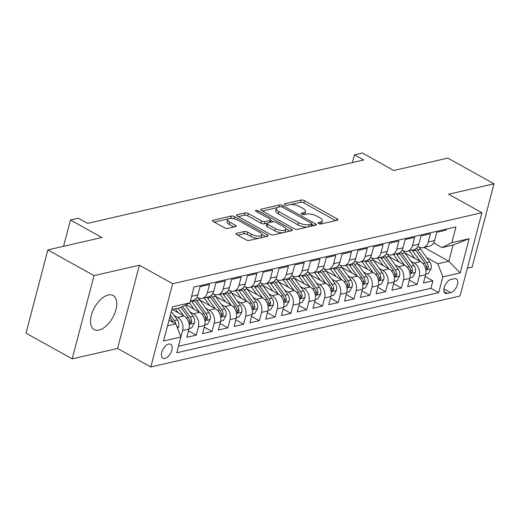 <?xml version="1.0" encoding="UTF-8"?>
<svg xmlns="http://www.w3.org/2000/svg" width="520" height="520" viewBox="0 0 520 520"><rect width="100%" height="100%" fill="white"/><g stroke="black" fill="none" stroke-linecap="round" stroke-linejoin="round"><path stroke-width="0.78" d="M318.578 223.535A1.716 0.63 14.7 0 0 320.931 223.99L337.382 220.214A2.457 0.897 14.7 0 0 337.948 219.83A2.457 0.897 14.7 0 0 337.123 218.849L304.473 200.681A2.457 0.897 14.7 0 0 301.113 200.031L284.655 203.808A1.716 0.63 14.7 0 0 284.264 204.081A1.716 0.63 14.7 0 0 284.843 204.763A1.716 0.63 14.7 0 0 287.196 205.218L289.322 204.731A7.852 2.879 14.7 0 1 300.086 206.823L302.803 208.338A7.852 2.879 14.7 0 1 305.448 211.471A7.852 2.879 14.7 0 1 303.654 212.706L301.522 213.194A1.716 0.63 14.7 0 0 301.132 213.467A1.716 0.63 14.7 0 0 301.711 214.149A1.716 0.63 14.7 0 0 304.064 214.604L306.189 214.117A7.852 2.879 14.7 0 1 316.953 216.209L319.67 217.724A7.852 2.879 14.7 0 1 322.315 220.857A7.852 2.879 14.7 0 1 320.522 222.092L318.389 222.58A1.716 0.63 14.7 0 0 318 222.853A1.716 0.63 14.7 0 0 318.578 223.535M99.021 330.089A19.507 10.407 119.1 0 0 114.602 313.683A19.507 10.407 119.1 0 0 113.113 295.497A19.507 10.407 119.1 0 0 108.231 294.99A19.507 10.407 119.1 0 0 92.651 311.396A19.507 10.407 119.1 0 0 94.146 329.583A19.507 10.407 119.1 0 0 99.021 330.089M164.918 358.449A8.002 4.271 119.1 0 0 171.308 351.722A8.002 4.271 119.1 0 0 170.697 344.26A8.002 4.271 119.1 0 0 168.694 344.051A8.002 4.271 119.1 0 0 162.298 350.779A8.002 4.271 119.1 0 0 162.916 358.241A8.002 4.271 119.1 0 0 164.918 358.449M236.555 233.311A2.457 0.897 14.7 0 0 235.995 233.694A2.457 0.897 14.7 0 0 236.821 234.676L245.98 239.772A2.457 0.897 14.7 0 0 249.34 240.428L267.618 236.23A2.457 0.897 14.7 0 0 268.177 235.846A2.457 0.897 14.7 0 0 267.351 234.864L234.702 216.697A2.457 0.897 14.7 0 0 231.342 216.047L213.07 220.239A2.457 0.897 14.7 0 0 212.505 220.63A2.457 0.897 14.7 0 0 213.33 221.605L224.4 227.76A2.457 0.897 14.7 0 0 227.76 228.417L235.58 226.623A2.457 0.897 14.7 0 0 236.139 226.233A2.457 0.897 14.7 0 0 235.313 225.258L229.827 222.203A6.565 2.405 14.7 0 1 227.624 219.583A6.565 2.405 14.7 0 1 231.582 218.419A6.565 2.405 14.7 0 1 238.114 220.298L259.603 232.258A6.565 2.405 14.7 0 1 261.814 234.878A6.565 2.405 14.7 0 1 257.855 236.047A6.565 2.405 14.7 0 1 251.322 234.162L247.741 232.167A2.457 0.897 14.7 0 0 244.374 231.517L236.555 233.311L236.294 234.306M467.356 268.171L472.154 267.065L494 183.807L447.804 158.1L393.763 170.508L362.356 153.023L354.465 154.837L363.701 159.978L87.594 223.359L78.358 218.218L70.466 220.031L63.577 246.298M94.042 275.62L72.195 358.878L117.559 348.465L139.399 265.207L94.042 275.62L47.846 249.912L101.881 237.51L70.466 220.031M139.399 265.207L172.66 283.712L481.904 212.725L460.057 295.99L150.82 366.977L172.66 283.712M494 183.807L448.637 194.22L481.904 212.725M294.144 228.716A2.457 0.897 14.7 0 0 297.505 229.372L315.783 225.173A2.457 0.897 14.7 0 0 316.342 224.79A2.457 0.897 14.7 0 0 315.517 223.808L282.867 205.641A2.457 0.897 14.7 0 0 279.507 204.99L261.228 209.183A2.457 0.897 14.7 0 0 260.669 209.573A2.457 0.897 14.7 0 0 261.495 210.548L294.144 228.716M291.7 230.705L273.423 234.897A2.457 0.897 14.7 0 1 270.062 234.24L237.412 216.08A2.457 0.897 14.7 0 1 236.587 215.098A2.457 0.897 14.7 0 1 237.153 214.714L244.972 212.921A2.457 0.897 14.7 0 1 248.333 213.571L261.573 220.942A2.457 0.897 14.7 0 0 264.933 221.592L270.12 220.402A2.457 0.897 14.7 0 0 270.686 220.012A2.457 0.897 14.7 0 0 269.861 219.037L256.074 211.367A1.716 0.63 14.7 0 1 255.495 210.685A1.716 0.63 14.7 0 1 256.536 210.379A1.716 0.63 14.7 0 1 258.245 210.867L291.434 229.339A2.457 0.897 14.7 0 1 292.26 230.315A2.457 0.897 14.7 0 1 291.7 230.705M72.195 358.878L26 333.177L47.846 249.912M180.466 338.735L182.624 330.519L188.936 329.075A10.004 7.625 -102.9 0 0 183.905 315.959L172.296 309.498M188.936 329.075L186.778 337.285L196.248 335.114L188.481 330.792M189.963 311.889L193.369 313.788A10.004 7.625 77.1 0 1 198.4 326.898L204.711 325.449L202.56 333.665L212.024 331.494L204.263 327.171M205.738 308.269L209.15 310.167A10.004 7.625 77.1 0 1 214.181 323.278L220.493 321.828L218.335 330.044L227.799 327.873L220.038 323.55M221.52 304.649L224.926 306.54A10.004 7.625 77.1 0 1 229.957 319.657L236.269 318.208L234.111 326.423L243.581 324.246L235.814 319.93M237.296 301.022L240.702 302.919A10.004 7.625 77.1 0 1 245.733 316.036L252.044 314.587L249.893 322.797L259.356 320.625L251.596 316.31M253.071 297.401L256.483 299.299A10.004 7.625 77.1 0 1 261.514 312.409L267.826 310.967L265.668 319.176L275.132 317.005L267.371 312.683M268.853 293.781L272.259 295.678A10.004 7.625 77.1 0 1 277.29 308.789L283.601 307.339L281.444 315.556L290.914 313.385L283.147 309.062M284.628 290.16L288.034 292.058A10.004 7.625 77.1 0 1 293.065 305.168L299.377 303.719L297.226 311.935L306.69 309.764L298.928 305.442M300.404 286.539L303.817 288.431A10.004 7.625 77.1 0 1 308.847 301.548L315.153 300.099L313.001 308.315L322.465 306.137L314.704 301.821M316.186 282.913L319.592 284.811A10.004 7.625 77.1 0 1 324.623 297.928L330.935 296.478L328.776 304.688L338.247 302.517L330.48 298.2M331.962 279.292L335.368 281.19A10.004 7.625 77.1 0 1 340.399 294.307L346.71 292.858L344.559 301.067L354.022 298.896L346.262 294.574M347.737 275.672L351.15 277.57A10.004 7.625 77.1 0 1 356.174 290.68L362.486 289.231L360.334 297.447L369.798 295.276L362.037 290.953M363.519 272.051L366.925 273.949A10.004 7.625 77.1 0 1 371.956 287.06L378.268 285.61L376.11 293.826L385.58 291.655L377.812 287.333M379.294 268.431L382.7 270.322A10.004 7.625 77.1 0 1 387.731 283.439L394.043 281.99L391.892 290.206L401.356 288.028L393.594 283.712M395.07 264.803L398.482 266.702A10.004 7.625 77.1 0 1 403.507 279.819L409.819 278.369L407.667 286.585L417.131 284.408L419.289 276.198A10.004 7.625 -102.9 0 0 414.258 263.081L410.852 261.183M409.37 280.092L417.131 284.408M446.466 229.106L446.193 230.152L436.728 232.33L434.571 240.539A10.004 7.625 -102.9 0 1 429.416 246.175L423.104 247.624A10.004 7.625 -102.9 0 0 428.259 241.989L430.417 233.779L420.947 235.95L418.795 244.166A10.004 7.625 -102.9 0 1 413.641 249.802L407.329 251.244A10.004 7.625 77.1 0 1 402.734 250.504L402.064 250.133M407.329 251.244A10.004 7.625 77.1 0 0 412.484 245.609L414.635 237.4L405.171 239.571L403.019 247.786A10.004 7.625 -102.9 0 1 397.865 253.422L391.553 254.872A10.004 7.625 77.1 0 1 386.951 254.124L386.288 253.754M391.553 254.872A10.004 7.625 77.1 0 0 396.708 249.236L398.86 241.02L389.396 243.191L387.238 251.407A10.004 7.625 -102.9 0 1 382.083 257.043L375.772 258.492A10.004 7.625 77.1 0 1 371.176 257.745L370.513 257.374M375.772 258.492A10.004 7.625 77.1 0 0 380.926 252.857L383.084 244.641L373.613 246.818L371.462 255.028A10.004 7.625 -102.9 0 1 366.308 260.663L359.996 262.113A10.004 7.625 77.1 0 1 355.401 261.365L354.731 260.995M359.996 262.113A10.004 7.625 77.1 0 0 365.151 256.477L367.309 248.261L357.838 250.439L355.687 258.648A10.004 7.625 -102.9 0 1 350.532 264.284L344.221 265.733A10.004 7.625 77.1 0 1 339.619 264.986L338.956 264.615M344.221 265.733A10.004 7.625 77.1 0 0 349.375 260.097L351.526 251.888L342.062 254.059L339.904 262.275A10.004 7.625 -102.9 0 1 334.75 267.911L328.445 269.353A10.004 7.625 77.1 0 1 323.843 268.606L323.18 268.242M328.445 269.353A10.004 7.625 77.1 0 0 333.593 263.718L335.751 255.508L326.287 257.68L324.129 265.896A10.004 7.625 -102.9 0 1 318.975 271.531L312.663 272.981A10.004 7.625 77.1 0 1 308.067 272.233L307.398 271.863M312.663 272.981A10.004 7.625 77.1 0 0 317.817 267.345L319.976 259.129L310.505 261.3L308.353 269.516A10.004 7.625 -102.9 0 1 303.199 275.151L296.887 276.601A10.004 7.625 77.1 0 1 292.286 275.853L291.623 275.483M296.887 276.601A10.004 7.625 77.1 0 0 302.042 270.966L304.194 262.75L294.73 264.921L292.572 273.137A10.004 7.625 -102.9 0 1 287.423 278.772L281.112 280.221A10.004 7.625 77.1 0 1 276.51 279.474L275.847 279.103M281.112 280.221A10.004 7.625 77.1 0 0 286.26 274.586L288.418 266.37L278.954 268.548L276.796 276.757A10.004 7.625 -102.9 0 1 271.642 282.392L265.33 283.842A10.004 7.625 77.1 0 1 260.735 283.094L260.065 282.724M265.33 283.842A10.004 7.625 77.1 0 0 270.485 278.207L272.642 269.997L263.172 272.168L261.021 280.384A10.004 7.625 -102.9 0 1 255.866 286.019L249.555 287.463A10.004 7.625 77.1 0 1 244.953 286.715L244.29 286.351M249.555 287.463A10.004 7.625 77.1 0 0 254.709 281.827L256.861 273.618L247.397 275.788L245.239 284.005A10.004 7.625 -102.9 0 1 240.091 289.64L233.779 291.089A10.004 7.625 77.1 0 1 229.177 290.342L228.514 289.971M233.779 291.089A10.004 7.625 77.1 0 0 238.927 285.454L241.085 277.238L231.621 279.409L229.463 287.625A10.004 7.625 -102.9 0 1 224.308 293.261L217.997 294.71A10.004 7.625 77.1 0 1 213.401 293.963L212.732 293.592M217.997 294.71A10.004 7.625 77.1 0 0 223.151 289.075L225.31 280.858L215.839 283.03L213.688 291.245A10.004 7.625 -102.9 0 1 208.533 296.881L202.222 298.331A10.004 7.625 77.1 0 1 197.619 297.583L196.957 297.213M202.222 298.331A10.004 7.625 77.1 0 0 207.376 292.695L209.528 284.479L200.064 286.656L197.906 294.866A10.004 7.625 -102.9 0 1 192.758 300.502L190.353 301.054M182.624 330.519A10.004 7.625 77.1 0 0 177.593 317.408L174.187 315.51M204.711 325.449A10.004 7.625 -102.9 0 0 199.68 312.338L186.036 304.74M220.493 321.828A10.004 7.625 -102.9 0 0 215.462 308.718L199.803 300.007M236.269 318.208A10.004 7.625 -102.9 0 0 231.238 305.091L215.586 296.381M252.044 314.587A10.004 7.625 -102.9 0 0 247.013 301.47L231.361 292.76M267.826 310.967A10.004 7.625 -102.9 0 0 262.795 297.85L247.136 289.139M283.601 307.339A10.004 7.625 -102.9 0 0 278.57 294.229L262.918 285.519M299.377 303.719A10.004 7.625 -102.9 0 0 294.346 290.608L278.694 281.899M315.153 300.099A10.004 7.625 -102.9 0 0 310.128 286.981L294.469 278.272M330.935 296.478A10.004 7.625 -102.9 0 0 325.904 283.361L310.252 274.651M346.71 292.858A10.004 7.625 -102.9 0 0 341.679 279.74L326.027 271.031M362.486 289.231A10.004 7.625 -102.9 0 0 357.461 276.12L341.803 267.41M378.268 285.61A10.004 7.625 -102.9 0 0 373.237 272.5L357.584 263.789M394.043 281.99A10.004 7.625 -102.9 0 0 389.012 268.879L373.36 260.163M409.819 278.369A10.004 7.625 -102.9 0 0 404.794 265.252L389.135 256.542M454.363 278.681L450.892 279.481A7.755 4.134 119.1 0 0 444.704 286A7.755 4.134 119.1 0 0 445.296 293.228A7.755 4.134 119.1 0 0 447.232 293.43L450.704 292.637A7.755 4.134 119.1 0 0 456.898 286.117A7.755 4.134 119.1 0 0 456.307 278.889A7.755 4.134 119.1 0 0 454.363 278.681M167.544 325.812L175.89 323.901L180.921 337.012L176.787 352.768L438.692 292.643L442.825 276.894L437.794 263.776L426.628 257.562M180.921 337.012L163.566 340.997L172.536 306.793L189.891 302.809L194.025 287.053L455.929 226.935L451.802 242.684L469.157 238.706L460.181 272.909L442.825 276.894M178.49 346.275L430.931 288.327L432.913 280.787L423.443 282.958L425.601 274.749A10.004 7.625 -102.9 0 0 420.57 261.632L404.911 252.922M417.846 246.506L418.509 246.877A10.004 7.625 -102.9 0 0 423.104 247.624M193.752 288.106L191.6 296.315A10.004 7.625 77.1 0 1 191.536 296.543M403.507 279.819L401.356 288.028M387.731 283.439L385.58 291.655M371.956 287.06L369.798 295.276M356.174 290.68L354.022 298.896M340.399 294.307L338.247 302.517M324.623 297.928L322.465 306.137M308.847 301.548L306.69 309.764M293.065 305.168L290.914 313.385M277.29 308.789L275.132 317.005M261.514 312.409L259.356 320.625M245.733 316.036L243.581 324.246M229.957 319.657L227.799 327.873M214.181 323.278L212.024 331.494M198.4 326.898L196.248 335.114M175.89 323.901L169.046 320.093M437.794 263.776L448.838 261.242L453.089 245.037L442.046 247.578L451.802 242.684M424.001 247.422L448.838 261.242L460.181 272.909M433.622 242.886L442.046 247.578M117.559 348.465L150.82 366.977M354.465 154.837L352.437 162.565M189.891 302.809L180.141 307.697L171.795 309.615M425.146 276.464L432.913 280.787M430.931 288.327L438.692 292.643M453.089 245.037L469.157 238.706M320.905 223.997A7.852 2.879 14.7 0 0 321.724 223.106L322.315 220.857M304.038 214.611A7.852 2.879 14.7 0 0 304.856 213.72L305.448 211.471M335.654 220.61L303.882 202.936A2.457 0.897 14.7 0 0 300.521 202.28L290.602 204.555M277.121 207.649L262.373 211.036M314.048 225.569L311.812 224.328M311.538 224.153A1.716 0.63 14.7 0 0 311.928 223.88A1.716 0.63 14.7 0 0 311.35 223.197L282.698 207.253A1.716 0.63 14.7 0 0 280.339 206.791L278.096 207.311A7.852 2.879 14.7 0 0 276.302 208.546A7.852 2.879 14.7 0 0 278.941 211.679L298.532 222.573A7.852 2.879 14.7 0 0 309.289 224.666L311.538 224.153L310.98 226.278M311.311 226.2A1.716 0.63 14.7 0 0 311.337 226.135L311.928 223.88M276.302 208.546L275.711 210.795A7.852 2.879 14.7 0 0 278.356 213.928L278.941 211.679M307.424 227.091A7.852 2.879 14.7 0 1 297.94 224.828L278.356 213.928M238.29 216.567L244.381 215.169L244.972 212.921M267.007 223.23L264.342 223.841A2.457 0.897 14.7 0 1 260.981 223.191L247.741 215.819A2.457 0.897 14.7 0 0 244.381 215.169M270.003 222.424A2.457 0.897 14.7 0 0 270.094 222.268L270.686 220.012M270.601 220.324L273.169 221.754M285.792 228.781L289.965 231.101M275.314 228.586A6.565 2.405 14.7 0 0 281.846 230.464A6.565 2.405 14.7 0 0 285.805 229.3A6.565 2.405 14.7 0 0 283.595 226.681L276.022 222.469A2.457 0.897 14.7 0 0 272.662 221.812L267.475 223.002A2.457 0.897 14.7 0 0 266.916 223.392A2.457 0.897 14.7 0 0 267.742 224.367L275.314 228.586L274.722 230.834A6.565 2.405 14.7 0 0 283.003 232.7M284.31 232.401A6.565 2.405 14.7 0 0 285.214 231.55L285.805 229.3M266.916 223.392L266.325 225.641A2.457 0.897 14.7 0 0 267.15 226.623L267.742 224.367M274.722 230.834L267.15 226.623M258.55 238.31A6.565 2.405 14.7 0 1 250.731 236.411L247.15 234.416A2.457 0.897 14.7 0 0 243.789 233.766L237.698 235.164M260.598 237.842A6.565 2.405 14.7 0 0 261.222 237.127L261.814 234.878M227.624 219.583L227.032 221.839A6.565 2.405 14.7 0 0 229.236 224.452L229.827 222.203M233.85 227.019L229.236 224.452M233.558 218.686A2.457 0.897 14.7 0 0 230.75 218.296L230.295 218.4M228.241 218.875L214.208 222.092M265.882 236.626L261.8 234.358M425.737 274.137L428.35 273.533L431.113 268.671A6.623 5.05 -102.9 0 0 429.78 261.957L420.628 249.21A19.13 14.579 -102.9 0 0 418.853 247.058M420.219 261.437L412.737 251.017A19.13 14.579 -102.9 0 0 412.081 250.159M414.875 258.466L410.976 253.032A15.88 12.103 -102.9 0 0 409.097 250.842M414.96 249.321A19.13 14.579 77.1 0 1 415.734 250.335L424.892 263.081A6.623 5.05 77.1 0 1 426.433 267.982L426.777 269.132L427.343 269.204L428.331 267.547A6.623 5.05 -102.9 0 0 426.784 262.646L417.632 249.899A19.13 14.579 -102.9 0 0 416.39 248.333M409.962 277.758L412.575 277.16L415.331 272.292A6.623 5.05 -102.9 0 0 414.005 265.577L404.846 252.831A19.13 14.579 -102.9 0 0 403.078 250.679M404.443 265.064L396.962 254.644A19.13 14.579 -102.9 0 0 396.305 253.78M399.094 262.087L395.194 256.653A15.88 12.103 -102.9 0 0 393.322 254.462M399.185 252.941A19.13 14.579 77.1 0 1 399.958 253.955L409.116 266.702A6.623 5.05 77.1 0 1 410.657 271.603L410.995 272.753L411.567 272.825L412.549 271.167A6.623 5.05 -102.9 0 0 411.008 266.266L401.85 253.519A19.13 14.579 -102.9 0 0 400.615 251.96M394.186 281.378L396.799 280.781L399.555 275.918A6.623 5.05 -102.9 0 0 398.229 269.197L389.071 256.451A19.13 14.579 -102.9 0 0 387.296 254.306M388.668 268.684L381.179 258.264A19.13 14.579 -102.9 0 0 380.529 257.4M383.318 265.707L379.418 260.28A15.88 12.103 -102.9 0 0 377.546 258.083M383.409 256.568A19.13 14.579 77.1 0 1 384.183 257.575L393.334 270.322A6.623 5.05 77.1 0 1 394.882 275.223L395.219 276.374L395.785 276.445L396.773 274.788A6.623 5.05 -102.9 0 0 395.232 269.887L386.074 257.14A19.13 14.579 -102.9 0 0 384.832 255.58M378.404 284.999L381.024 284.401L383.779 279.539A6.623 5.05 -102.9 0 0 382.447 272.825L373.295 260.072A19.13 14.579 -102.9 0 0 371.521 257.927M372.892 272.305L365.404 261.885A19.13 14.579 -102.9 0 0 364.748 261.021M367.543 269.328L363.643 263.9A15.88 12.103 -102.9 0 0 361.764 261.709M367.627 260.189A19.13 14.579 77.1 0 1 368.401 261.196L377.559 273.942A6.623 5.05 77.1 0 1 379.1 278.844L379.444 279.994L380.01 280.065L380.998 278.408A6.623 5.05 -102.9 0 0 379.45 273.507L370.299 260.761A19.13 14.579 -102.9 0 0 369.057 259.2M362.629 288.62L365.241 288.022L367.998 283.159A6.623 5.05 -102.9 0 0 366.672 276.445L357.513 263.699A19.13 14.579 -102.9 0 0 355.745 261.547M357.11 275.925L349.629 265.506A19.13 14.579 -102.9 0 0 348.972 264.641M351.76 272.948L347.861 267.521A15.88 12.103 -102.9 0 0 345.988 265.33M351.851 263.809A19.13 14.579 77.1 0 1 352.625 264.817L361.784 277.563A6.623 5.05 77.1 0 1 363.324 282.471L363.662 283.621L364.234 283.686L365.216 282.035A6.623 5.05 -102.9 0 0 363.675 277.134L354.517 264.387A19.13 14.579 -102.9 0 0 353.281 262.821M346.853 292.247L349.466 291.642L352.222 286.78A6.623 5.05 -102.9 0 0 350.896 280.065L341.738 267.319A19.13 14.579 -102.9 0 0 339.963 265.168M341.334 279.546L333.853 269.126A19.13 14.579 -102.9 0 0 333.197 268.268M335.985 276.575L332.085 271.141A15.88 12.103 -102.9 0 0 330.213 268.95M336.076 267.43A19.13 14.579 77.1 0 1 336.85 268.444L346.001 281.19A6.623 5.05 77.1 0 1 347.549 286.091L347.887 287.242L348.452 287.313L349.44 285.656A6.623 5.05 -102.9 0 0 347.9 280.755L338.741 268.008A19.13 14.579 -102.9 0 0 337.5 266.442M331.078 295.867L333.691 295.269L336.447 290.401A6.623 5.05 -102.9 0 0 335.114 283.686L325.962 270.94A19.13 14.579 -102.9 0 0 324.188 268.788M325.559 283.173L318.071 272.753A19.13 14.579 -102.9 0 0 317.421 271.889M320.209 280.195L316.31 274.762A15.88 12.103 -102.9 0 0 314.431 272.571M320.3 271.05A19.13 14.579 77.1 0 1 321.067 272.064L330.226 284.811A6.623 5.05 77.1 0 1 331.767 289.712L332.111 290.862L332.677 290.933L333.665 289.276A6.623 5.05 -102.9 0 0 332.118 284.375L322.966 271.628A19.13 14.579 -102.9 0 0 321.724 270.069M315.296 299.488L317.909 298.889L320.671 294.028A6.623 5.05 -102.9 0 0 319.339 287.307L310.187 274.56A19.13 14.579 -102.9 0 0 308.412 272.409M309.777 286.793L302.296 276.374A19.13 14.579 -102.9 0 0 301.639 275.509M304.428 283.816L300.528 278.389A15.88 12.103 -102.9 0 0 298.656 276.192M304.519 274.677A19.13 14.579 77.1 0 1 305.292 275.685L314.45 288.431A6.623 5.05 77.1 0 1 315.991 293.332L316.141 294.222L316.901 294.554L317.882 292.897A6.623 5.05 -102.9 0 0 316.342 287.995L307.183 275.249A19.13 14.579 -102.9 0 0 305.949 273.689M299.52 303.108L302.133 302.51L304.889 297.648A6.623 5.05 -102.9 0 0 303.563 290.933L294.405 278.181A19.13 14.579 -102.9 0 0 292.63 276.036M294.002 290.413L286.52 279.994A19.13 14.579 -102.9 0 0 285.864 279.13M288.652 287.437L284.752 282.009A15.88 12.103 -102.9 0 0 282.88 279.812M288.743 278.298A19.13 14.579 77.1 0 1 289.517 279.305L298.668 292.052A6.623 5.05 77.1 0 1 300.216 296.953L300.553 298.103L301.125 298.175L302.107 296.517A6.623 5.05 -102.9 0 0 300.567 291.616L291.408 278.87A19.13 14.579 -102.9 0 0 290.173 277.31M283.745 306.728L286.358 306.131L289.114 301.269A6.623 5.05 -102.9 0 0 287.788 294.554L278.629 281.808A19.13 14.579 -102.9 0 0 276.855 279.656M278.226 294.034L270.738 283.615A19.13 14.579 -102.9 0 0 270.088 282.75M272.877 291.057L268.976 285.63A15.88 12.103 -102.9 0 0 267.105 283.439M272.968 281.918A19.13 14.579 77.1 0 1 273.735 282.925L282.893 295.672A6.623 5.05 77.1 0 1 284.44 300.579L284.778 301.73L285.344 301.795L286.332 300.144A6.623 5.05 -102.9 0 0 284.784 295.243L275.632 282.49A19.13 14.579 -102.9 0 0 274.391 280.93M267.963 310.356L270.575 309.751L273.338 304.889A6.623 5.05 -102.9 0 0 272.006 298.175L262.853 285.428A19.13 14.579 -102.9 0 0 261.079 283.276M262.444 297.655L254.963 287.235A19.13 14.579 -102.9 0 0 254.306 286.377M257.094 294.684L253.195 289.25A15.88 12.103 -102.9 0 0 251.322 287.06M257.186 285.538A19.13 14.579 77.1 0 1 257.959 286.553L267.118 299.299A6.623 5.05 77.1 0 1 268.658 304.2L269.002 305.351L269.568 305.422L270.55 303.764A6.623 5.05 -102.9 0 0 269.009 298.864L259.851 286.117A19.13 14.579 -102.9 0 0 258.615 284.55M252.187 313.976L254.8 313.378L257.556 308.51A6.623 5.05 -102.9 0 0 256.23 301.795L247.072 289.048A19.13 14.579 -102.9 0 0 245.297 286.897M246.669 301.281L239.187 290.862A19.13 14.579 -102.9 0 0 238.531 289.998M241.319 298.305L237.419 292.87A15.88 12.103 -102.9 0 0 235.547 290.68M241.41 289.159A19.13 14.579 77.1 0 1 242.183 290.173L251.336 302.919A6.623 5.05 77.1 0 1 252.883 307.82L253.221 308.971L253.792 309.043L254.774 307.385A6.623 5.05 -102.9 0 0 253.233 302.484L244.075 289.738A19.13 14.579 -102.9 0 0 242.84 288.178M236.411 317.596L239.025 316.999L241.781 312.137A6.623 5.05 -102.9 0 0 240.455 305.416L231.296 292.669A19.13 14.579 -102.9 0 0 229.522 290.517M230.893 304.902L223.405 294.483A19.13 14.579 -102.9 0 0 222.755 293.618M225.544 301.925L221.644 296.498A15.88 12.103 -102.9 0 0 219.772 294.3M225.635 292.786A19.13 14.579 77.1 0 1 226.408 293.793L235.56 306.54A6.623 5.05 77.1 0 1 237.107 311.441L237.445 312.592L238.011 312.663L238.999 311.006A6.623 5.05 -102.9 0 0 237.452 306.105L228.3 293.358A19.13 14.579 -102.9 0 0 227.058 291.798M220.63 321.217L223.243 320.619L226.005 315.757A6.623 5.05 -102.9 0 0 224.672 309.036L215.52 296.289A19.13 14.579 -102.9 0 0 213.746 294.144M215.111 308.522L207.63 298.103A19.13 14.579 -102.9 0 0 206.973 297.239M209.768 305.546L205.868 300.118A15.88 12.103 -102.9 0 0 203.989 297.921M209.853 296.406A19.13 14.579 77.1 0 1 210.626 297.414L219.785 310.161A6.623 5.05 77.1 0 1 221.325 315.062L221.475 315.952L222.235 316.284L223.223 314.626A6.623 5.05 -102.9 0 0 221.676 309.725L212.518 296.978A19.13 14.579 -102.9 0 0 211.283 295.418M204.854 324.838L207.467 324.24L210.223 319.377A6.623 5.05 -102.9 0 0 208.897 312.663L199.739 299.917A19.13 14.579 -102.9 0 0 197.964 297.765M199.336 312.143L191.854 301.724A19.13 14.579 -102.9 0 0 191.197 300.859M193.986 309.166L190.086 303.739A15.88 12.103 -102.9 0 0 189.52 302.991M194.077 300.027A19.13 14.579 77.1 0 1 194.85 301.034L204.003 313.781A6.623 5.05 77.1 0 1 205.55 318.682L205.888 319.839L206.459 319.904L207.441 318.253A6.623 5.05 -102.9 0 0 205.9 313.352L196.742 300.599A19.13 14.579 -102.9 0 0 195.507 299.039M189.078 328.464L191.692 327.86L194.447 322.998A6.623 5.05 -102.9 0 0 193.122 316.284L185.146 305.188M183.56 315.764L178.1 308.165M178.211 312.786L175.344 308.796M180.96 307.288L188.227 317.408A6.623 5.05 77.1 0 1 189.774 322.309L190.112 323.459L190.678 323.531L191.666 321.874A6.623 5.05 -102.9 0 0 190.119 316.972L182.578 306.475M177.632 328.452L178.672 326.619A6.623 5.05 -102.9 0 0 177.339 319.904L171.301 311.5M175.721 323.804A6.623 5.05 -102.9 0 0 174.343 320.593L170.365 315.055M169.78 317.304L172.452 321.029A6.623 5.05 77.1 0 1 173.251 322.433M177.593 317.408L183.905 315.959M193.369 313.788L199.68 312.338M209.15 310.167L215.462 308.718M224.926 306.54L231.238 305.091M240.702 302.919L247.013 301.47M256.483 299.299L262.795 297.85M272.259 295.678L278.57 294.229M288.034 292.058L294.346 290.608M303.817 288.431L310.128 286.981M319.592 284.811L325.904 283.361M335.368 281.19L341.679 279.74M351.15 277.57L357.461 276.12M366.925 273.949L373.237 272.5M382.7 270.322L389.012 268.879M398.482 266.702L404.794 265.252M414.258 263.081L420.57 261.632M428.259 241.989L434.571 240.539M191.6 296.315L197.906 294.866M207.376 292.695L213.688 291.245M223.151 289.075L229.463 287.625M238.927 285.454L245.239 284.005M254.709 281.827L261.021 280.384M270.485 278.207L276.796 276.757M286.26 274.586L292.572 273.137M302.042 270.966L308.353 269.516M317.817 267.345L324.129 265.896M333.593 263.718L339.904 262.275M349.375 260.097L355.687 258.648M365.151 256.477L371.462 255.028M380.926 252.857L387.238 251.407M396.708 249.236L403.019 247.786M412.484 245.609L418.795 244.166M419.289 276.198L425.601 274.749M443.918 288.86L450.704 292.637M444.1 291.688L447.232 293.43M320.021 223.997L320.522 222.092M301.34 213.889L301.522 213.194M303.154 214.611L303.654 212.706M284.472 204.51L284.655 203.808M300.521 202.28L301.113 200.031M303.882 202.936L304.473 200.681M336.719 220.369L337.123 218.849M318.208 223.275L318.389 222.58M260.969 210.184L261.228 209.183M278.947 207.116L279.507 204.99M282.477 207.142L282.867 205.641M315.12 225.329L315.517 223.808M297.94 224.828L298.532 222.573M308.737 226.792L309.289 224.666M236.886 215.709L237.153 214.714M247.741 215.819L248.333 213.571M260.981 223.191L261.573 220.942M264.342 223.841L264.933 221.592M269.568 222.528L270.12 220.402M257.855 212.355L258.245 210.867M291.038 230.854L291.434 229.339M243.789 233.766L244.374 231.517M247.15 234.416L247.741 232.167M250.731 236.411L251.322 234.162M234.917 226.772L235.313 225.258M212.803 221.24L213.07 220.239M230.75 218.296L231.342 216.047M234.15 218.816L234.702 216.697M266.955 236.386L267.351 234.864M425.834 269.99L431.041 268.794M417.632 249.899L420.628 249.21M412.737 251.017L415.734 250.335M426.784 262.646L429.78 261.957M422.91 263.536L424.892 263.081M426.29 266.416L428.331 267.547M410.059 273.611L415.266 272.415M401.85 253.519L404.846 252.831M396.962 254.644L399.958 253.955M411.008 266.266L414.005 265.577M407.134 267.156L409.116 266.702M410.514 270.036L412.549 271.167M394.277 277.231L399.49 276.036M386.074 257.14L389.071 256.451M381.179 258.264L384.183 257.575M395.232 269.887L398.229 269.197M391.359 270.777L393.334 270.322M394.738 273.656L396.773 274.788M378.501 280.852L383.708 279.663M370.299 260.761L373.295 260.072M365.404 261.885L368.401 261.196M379.45 273.507L382.447 272.825M375.576 274.397L377.559 273.942M378.957 277.277L380.998 278.408M362.726 284.479L367.933 283.283M354.517 264.387L357.513 263.699M349.629 265.506L352.625 264.817M363.675 277.134L366.672 276.445M359.801 278.018L361.784 277.563M363.181 280.897L365.216 282.035M346.944 288.1L352.157 286.904M338.741 268.008L341.738 267.319M333.853 269.126L336.85 268.444M347.9 280.755L350.896 280.065M344.026 281.645L346.001 281.19M347.406 284.518L349.44 285.656M331.168 291.72L336.375 290.524M322.966 271.628L325.962 270.94M318.071 272.753L321.067 272.064M332.118 284.375L335.114 283.686M328.244 285.266L330.226 284.811M331.624 288.145L333.665 289.276M315.393 295.341L320.6 294.144M307.183 275.249L310.187 274.56M302.296 276.374L305.292 275.685M316.342 287.995L319.339 287.307M312.468 288.886L314.45 288.431M315.848 291.766L317.882 292.897M299.618 298.961L304.824 297.772M291.408 278.87L294.405 278.181M286.52 279.994L289.517 279.305M300.567 291.616L303.563 290.933M296.692 292.507L298.668 292.052M300.072 295.386L302.107 296.517M283.836 302.588L289.042 301.392M275.632 282.49L278.629 281.808M270.738 283.615L273.735 282.925M284.784 295.243L287.788 294.554M280.911 296.127L282.893 295.672M284.291 299.007L286.332 300.144M268.06 306.209L273.267 305.012M259.851 286.117L262.853 285.428M254.963 287.235L257.959 286.553M269.009 298.864L272.006 298.175M265.135 299.754L267.118 299.299M268.515 302.627L270.55 303.764M252.285 309.829L257.491 308.633M244.075 289.738L247.072 289.048M239.187 290.862L242.183 290.173M253.233 302.484L256.23 301.795M249.359 303.375L251.336 302.919M252.739 306.254L254.774 307.385M236.503 313.45L241.709 312.253M228.3 293.358L231.296 292.669M223.405 294.483L226.408 293.793M237.452 306.105L240.455 305.416M233.578 306.995L235.56 306.54M236.958 309.875L238.999 311.006M220.727 317.07L225.933 315.874M212.518 296.978L215.52 296.289M207.63 298.103L210.626 297.414M221.676 309.725L224.672 309.036M217.802 310.615L219.785 310.161M221.182 313.495L223.223 314.626M204.952 320.697L210.158 319.501M196.742 300.599L199.739 299.917M191.854 301.724L194.85 301.034M205.9 313.352L208.897 312.663M202.026 314.236L204.003 313.781M205.406 317.115L207.441 318.253M189.169 324.317L194.383 323.122M190.119 316.972L193.122 316.284M186.251 317.863L188.227 317.408M189.625 320.736L191.666 321.874M177.112 327.087L178.6 326.742M174.343 320.593L177.339 319.904M171.23 321.308L172.452 321.029"/></g></svg>
